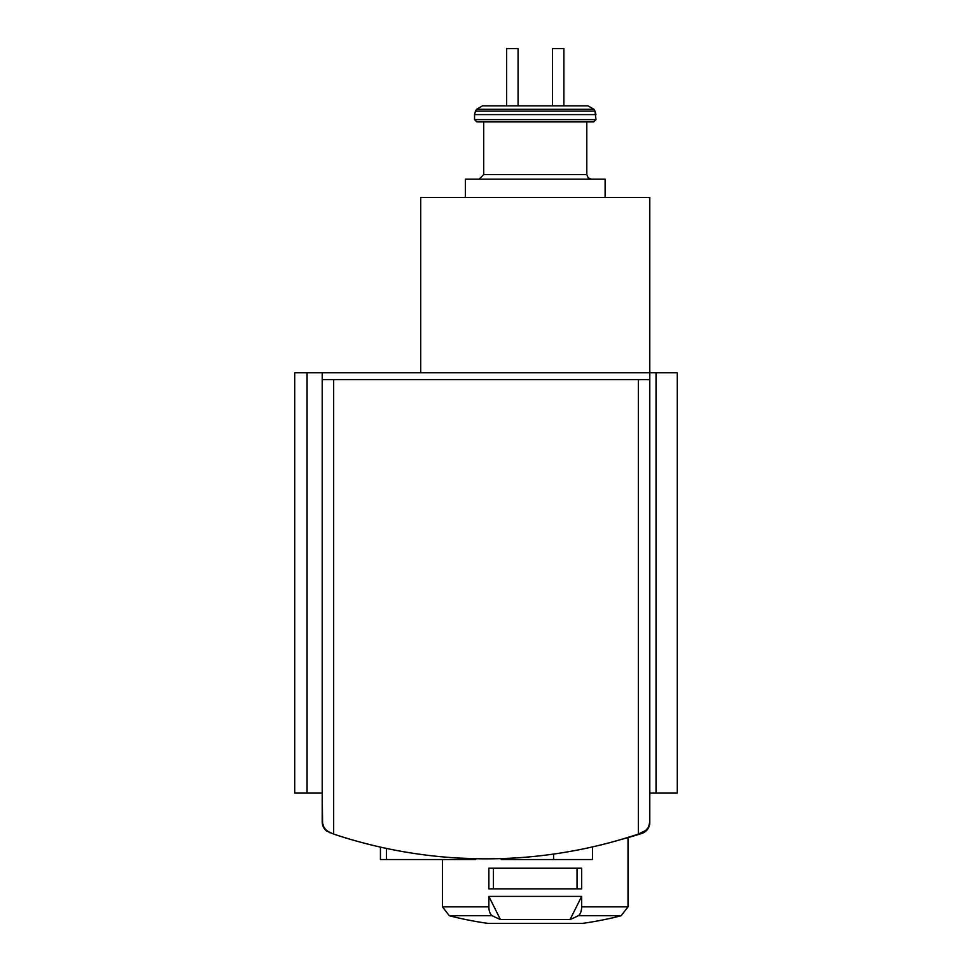 <?xml version="1.0" encoding="UTF-8"?>
<svg xmlns="http://www.w3.org/2000/svg" width="972" height="972" viewBox="0 0 972 972"><rect width="100%" height="100%" fill="white"/><g stroke="black" fill="none" stroke-linecap="round" stroke-linejoin="round"><path stroke-width="1.46" d="M631.715 836.236L624.619 838.447M621.46 839.371A343.614 343.614 0 0 0 641.885 833.393A11.457 11.457 0 0 0 649.794 822.506L648.688 826.905L646.331 830.185L638.337 834.085L638.337 379.615L649.794 379.615L649.794 197.498L420.718 197.498L420.718 372.738M307.067 793.091L307.067 372.738L294.723 372.738L294.723 793.091L322.206 793.091L322.619 824.997L326.422 830.866L333.663 834.085A481.055 481.055 0 0 0 638.337 834.085M340.285 836.236L347.381 838.447M380.502 847.147L386.394 848.41L386.394 859.527L380.441 859.527L380.441 847.147M458.517 859.527L458.517 858.057L475.697 858.726L475.697 859.527L386.394 859.527M488.867 906.864L488.867 896.403L581.645 896.403L581.645 906.864A9.161 4.581 90 0 1 578.206 915.733L621.157 915.733A343.614 343.614 0 0 1 582.532 923.376L487.98 923.376A343.614 343.614 0 0 1 449.343 915.733L442.479 906.864L488.867 906.864A9.161 4.581 90 0 0 492.294 915.733L449.343 915.733L442.479 906.864L442.479 859.527M581.645 888.845L488.867 888.845L488.867 868.227L581.645 868.227L581.645 888.845M492.294 915.733A343.614 171.801 90 0 0 500.41 919.512L570.09 919.512L581.645 896.403M578.206 915.733A343.614 171.801 90 0 1 570.09 919.512M475.466 111.148L476.535 109.301L482.477 105.863L552.436 105.863L518.076 105.863L518.076 48.6L506.619 48.6L506.619 105.863L482.477 105.863L588.024 105.863L563.882 105.863L588.024 105.863L593.977 109.301L595.034 111.148L475.466 111.148L474.543 114.587L595.958 114.587L595.034 111.148L595.958 119.617L593.661 121.901L483.704 121.901L483.704 174.595L479.123 179.176L483.704 174.595L586.796 174.595L588.109 177.803L591.377 179.176L588.109 177.803L586.796 174.595L586.796 121.901M552.436 105.863L563.882 105.863L563.882 48.6L552.436 48.6L552.436 105.863M329.945 832.822L324.308 828.594L322.206 821.996A11.457 11.457 0 0 0 327.054 831.352M307.067 372.738L322.206 372.738L322.206 379.615L638.337 379.615M644.946 831.352L648.506 827.257L649.794 821.996L649.794 379.615M322.206 821.996L322.206 379.615M656.039 793.091L656.039 372.738L677.277 372.738L677.277 793.091L649.794 793.091M656.039 372.738L322.206 372.738M476.839 121.901L474.543 119.617L595.958 119.617L593.661 121.901L476.839 121.901L474.543 119.617L474.543 114.587M465.381 197.498L465.381 179.176L605.119 179.176L605.119 197.498M500.41 919.512L488.867 896.403M493.448 888.845L493.448 868.227M577.052 888.845L577.052 868.227M553.578 854.072L553.578 859.527L592.519 859.527L592.519 846.904M553.578 859.527L501.212 859.527L501.212 858.604M581.645 906.864L628.021 906.864L628.021 837.597M333.663 834.085L333.663 379.615M476.535 109.301L593.977 109.301L588.024 105.863M581.9 923.376L582.532 923.376M488.296 923.4L582.216 923.4M621.157 915.733L628.021 906.864L621.157 915.733"/></g></svg>
